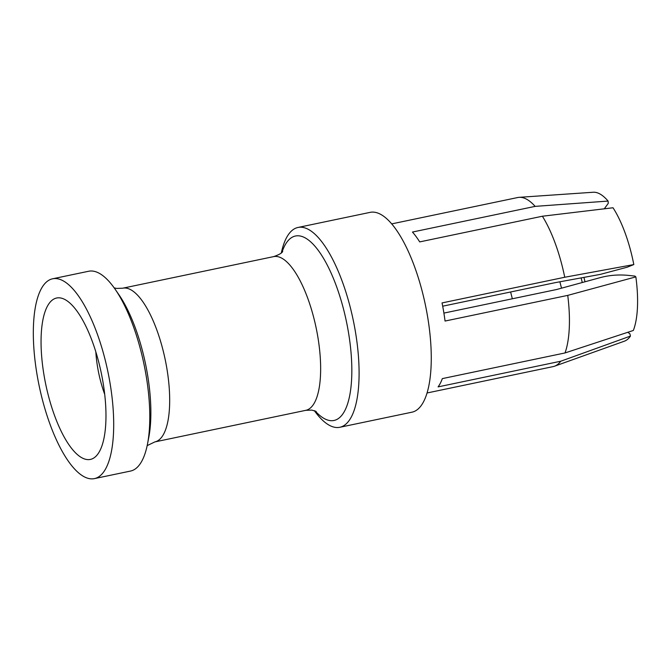 <?xml version="1.0" encoding="UTF-8"?>
<svg xmlns="http://www.w3.org/2000/svg" width="671" height="671" viewBox="0 0 671 671"><rect width="100%" height="100%" fill="white"/><g stroke="black" fill="none" stroke-linecap="round" stroke-linejoin="round"><path stroke-width="1.01" d="M565.024 352.946A86.374 29.683 -101.8 0 0 567.741 295.383L635.856 276.88A76.167 26.177 -101.8 0 1 633.332 330.467L565.024 352.946L442.332 378.612A86.374 29.683 -101.8 0 1 438.079 386.89L560.78 361.216L630.446 336.087L629.868 333.755L627.737 332.304M567.741 295.383L445.049 321.048A86.374 29.683 -101.8 0 0 443.724 312.007A86.374 29.683 -101.8 0 0 442.046 302.923L564.739 277.249L633.818 264.567L627.259 267.184L600.377 274.372L555.437 282.608L442.692 306.194M564.739 277.249A86.374 29.683 -101.8 0 0 542.394 216.23L419.694 241.904A86.374 29.683 -101.8 0 0 412.447 232.049L535.148 206.374L608.094 201.074L608.27 203.347L604.252 208.866M633.818 264.567A76.167 26.177 -101.8 0 0 613.017 207.767L542.394 216.23M427.066 392.98L553.114 366.609A86.374 29.683 -101.8 0 0 554.481 366.223L624.399 341.178A76.167 26.177 -101.8 0 0 630.446 336.087M90.073 478.75A102.076 35.077 -101.8 0 0 94.418 478.616A102.076 35.077 -101.8 0 0 109.063 377.639A102.076 35.077 -101.8 0 0 56.951 278.666A102.076 35.077 -101.8 0 0 52.606 278.792A102.076 35.077 -101.8 0 0 37.962 379.778A102.076 35.077 -101.8 0 0 90.073 478.75M52.606 278.792L88.698 271.243A102.076 35.077 78.2 0 1 93.034 271.118A102.076 35.077 78.2 0 1 115.194 289.327A102.076 35.077 78.2 0 1 147.528 443.883A102.076 35.077 78.2 0 1 130.501 471.067L94.418 478.616M443.9 313.097L556.586 289.52L600.889 277.45C609.847 275.135 619.09 274.456 628.618 275.412L634.917 276.091L635.856 276.88M510.648 291.977A66.739 22.94 -101.8 0 0 512.367 298.771M608.094 201.074A76.167 26.177 -101.8 0 0 593.239 192.25L519.144 197.333A86.374 29.683 -101.8 0 0 517.744 197.526L391.688 223.896M535.148 206.374A86.374 29.683 -101.8 0 0 519.144 197.333M585.02 281.778A73.81 25.364 78.2 0 1 583.938 277.383M554.481 366.223A86.374 29.683 -101.8 0 0 560.78 361.216M103.099 382.78A82.449 28.333 -101.8 0 0 62.873 298.603A82.449 28.333 -101.8 0 0 43.925 374.628A82.449 28.333 -101.8 0 0 95.869 456.355A82.449 28.333 -101.8 0 0 103.099 382.78M339.811 427.284L411.986 412.179A102.076 35.077 -101.8 0 0 426.63 311.201A102.076 35.077 -101.8 0 0 374.519 212.229A102.076 35.077 -101.8 0 0 370.174 212.355L297.999 227.461A102.076 35.077 78.2 0 1 302.344 227.326A102.076 35.077 78.2 0 1 354.456 326.299A102.076 35.077 78.2 0 1 339.811 427.284A102.076 35.077 78.2 0 1 335.466 427.41A102.076 35.077 78.2 0 1 314.33 410.644M95.836 351.914A54.963 18.889 -101.8 0 0 97.547 366.836A54.963 18.889 -101.8 0 0 104.701 394.296M281.325 252.908A102.076 35.077 78.2 0 1 297.999 227.461M581.145 277.895A69.038 23.728 -101.8 0 0 582.294 282.516M559.899 281.786A60.096 20.65 -101.8 0 0 561.543 288.169M122.692 288.203L273.659 256.616A78.515 26.983 78.2 0 1 276.997 256.515A78.515 26.983 78.2 0 1 317.911 337.354A78.515 26.983 78.2 0 1 305.817 410.325L154.85 441.912A78.515 26.983 -101.8 0 0 166.945 368.933A78.515 26.983 -101.8 0 0 126.031 288.102A78.515 26.983 -101.8 0 0 122.692 288.203L116.645 288.429L114.179 287.876M281.979 252.296A94.225 32.384 78.2 0 1 299.451 235.89A94.225 32.384 78.2 0 1 348.551 332.9A94.225 32.384 78.2 0 1 330.023 420.591A94.225 32.384 78.2 0 1 315.169 410.954M147.528 443.883L148.777 437.417A94.225 32.384 -101.8 0 0 147.578 374.946A94.225 32.384 -101.8 0 0 118.935 294.745L115.194 289.327M147.175 445.619L154.85 441.912M316.2 411.457L311.856 410.098L305.817 410.325M273.659 256.616C279.044 254.745 282.063 253.009 282.717 251.415"/></g></svg>

